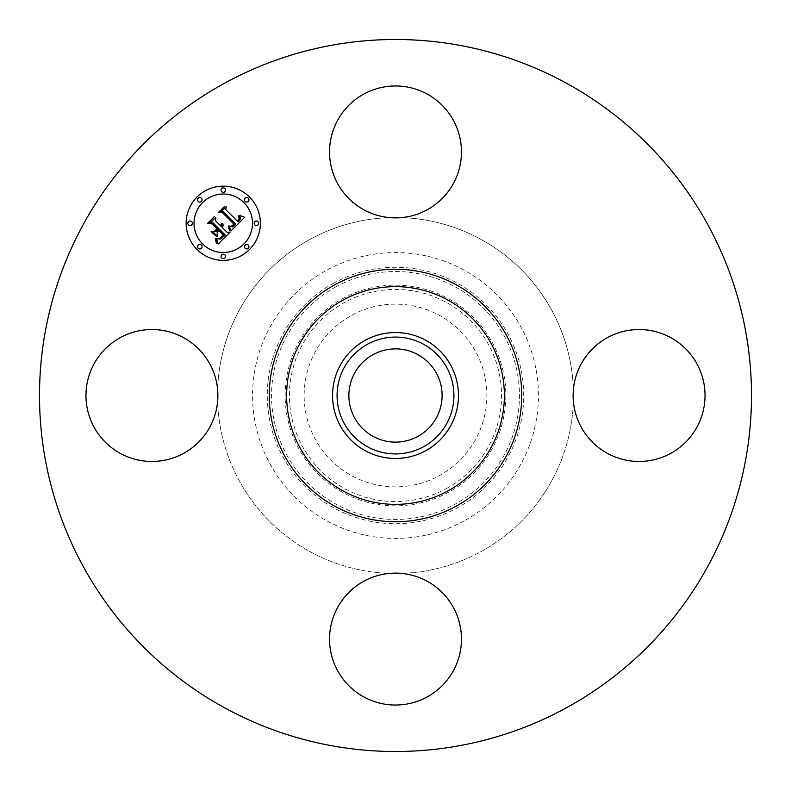 <?xml version="1.0" encoding="UTF-8"?>
<svg xmlns="http://www.w3.org/2000/svg" width="791" height="791" viewBox="0 0 791 791"><rect width="100%" height="100%" fill="white"/><g stroke="black" fill="none" stroke-linecap="round" stroke-linejoin="round"><path stroke-width="0.59" stroke-dasharray="3.96 2.97" d="M337.619 120.301A65.95 65.95 0 0 1 427.12 94.04A65.95 65.95 0 0 1 389.498 217.604A65.95 65.95 0 0 1 337.619 120.301M401.502 217.604A178.005 178.005 0 0 1 573.396 389.498A65.95 65.95 0 0 1 670.699 337.619A65.95 65.95 0 0 1 696.96 427.12A65.95 65.95 0 0 1 573.396 401.502A178.005 178.005 0 0 1 401.502 573.396A65.95 65.95 0 0 1 453.381 670.699A65.95 65.95 0 0 1 363.88 696.96A65.95 65.95 0 0 1 389.498 573.396A178.005 178.005 0 0 1 217.604 401.502A65.95 65.95 0 0 1 120.301 453.381A65.95 65.95 0 0 1 94.04 363.88A65.95 65.95 0 0 1 217.604 389.498A178.005 178.005 0 0 1 389.498 217.604A178.005 178.005 0 0 0 217.604 389.498A65.95 65.95 0 0 1 217.604 401.502A178.005 178.005 0 0 0 389.498 573.396A65.95 65.95 0 0 1 401.502 573.396A178.005 178.005 0 0 0 573.396 401.502A65.95 65.95 0 0 1 573.396 389.498A178.005 178.005 0 0 0 401.502 217.604M224.822 707.915A355.999 355.999 0 0 1 83.085 224.822A355.999 355.999 0 0 1 566.178 83.085A355.999 355.999 0 0 1 707.915 566.178A355.999 355.999 0 0 1 224.822 707.915M425.687 340.249A62.954 62.954 0 0 1 450.751 425.687A62.954 62.954 0 0 1 365.313 450.751A62.954 62.954 0 0 1 340.249 365.313A62.954 62.954 0 0 1 425.687 340.249M373.154 436.414A46.62 46.62 0 0 1 354.586 373.154A46.62 46.62 0 0 1 417.846 354.586A46.62 46.62 0 0 1 436.414 417.846A46.62 46.62 0 0 1 373.154 436.414M464.02 520.933A142.924 142.924 0 0 1 270.067 464.02A142.924 142.924 0 0 1 326.98 270.067A142.924 142.924 0 0 1 520.933 326.98A142.924 142.924 0 0 1 464.02 520.933M351.698 315.322A91.361 91.361 0 0 1 475.678 351.698A91.361 91.361 0 0 1 439.302 475.678A91.361 91.361 0 0 1 315.322 439.302A91.361 91.361 0 0 1 351.698 315.322M227.027 232.247L230.052 232.178L218.148 244.073L216.586 238.753L220.61 239.109L225.257 235.065L219.888 229.697L219.196 230.399L223.932 235.135L220.768 238.16L217.99 238.734L220.294 238.012L223.329 235.105L218.909 230.685L217.179 232.416L217.278 236.183L212.472 231.387L216.299 231.358L218.929 228.737L213.155 222.953L210.198 222.933L215.824 217.307L215.449 220.669L220.373 225.593L221.717 223.408L220.679 225.9L221.223 226.444L222.825 223.507L223.151 225.484L222.182 227.403L227.027 232.247M244.726 217.268L231.101 231.12L229.291 225.979L232.623 226.819L235.758 224.407L223.467 211.84L220.867 211.939L226.107 206.698L225.84 209.645L237.251 221.055L239.169 218.702L238.249 215.884L238.773 215.874L239.703 218.365L237.676 221.223L238.111 221.915L240.741 218.652L239.505 215.379L244.726 217.268M216.507 236.499L211.088 231.674L216.507 236.499M230.102 230.992L228.372 225.919L230.102 230.992M216.981 244.231L215.132 238.674L216.418 240.573L216.981 244.231M231.091 226.315L234.037 224.258L222.518 212.72L218.543 212.384L224.397 206.53L219.483 212.067L222.765 212.285L234.719 224.229L232.485 226.196L231.091 226.315M215.271 231.081L214.628 231.11L216.981 228.757L212.077 223.853L207.558 223.369L214.193 216.734L208.508 223.042L212.225 223.428L217.574 228.777L215.271 231.081M197.028 249.501A37.098 37.098 0 0 0 249.501 249.501A37.098 37.098 0 0 0 249.501 197.028A37.098 37.098 0 0 0 197.028 197.028A37.098 37.098 0 0 0 197.028 249.501M243.935 202.595A29.227 29.227 0 0 0 202.595 202.595A29.227 29.227 0 0 0 202.595 243.935A29.227 29.227 0 0 0 243.935 243.935A29.227 29.227 0 0 0 243.935 202.595M248.305 245.121A2.244 2.244 0 0 0 245.121 245.121A2.244 2.244 0 0 0 245.121 248.305A2.244 2.244 0 0 0 248.305 248.305A2.244 2.244 0 0 0 248.305 245.121M201.398 245.121A2.244 2.244 0 0 0 198.225 245.121A2.244 2.244 0 0 0 198.225 248.305A2.244 2.244 0 0 0 201.398 248.305A2.244 2.244 0 0 0 201.398 245.121M224.852 254.84A2.244 2.244 0 0 0 221.678 254.84A2.244 2.244 0 0 0 221.678 258.014A2.244 2.244 0 0 0 224.852 258.014A2.244 2.244 0 0 0 224.852 254.84M201.398 198.225A2.244 2.244 0 0 0 198.225 198.225A2.244 2.244 0 0 0 198.225 201.398A2.244 2.244 0 0 0 201.398 201.398A2.244 2.244 0 0 0 201.398 198.225M191.689 221.678A2.244 2.244 0 0 0 188.505 221.678A2.244 2.244 0 0 0 188.505 224.852A2.244 2.244 0 0 0 191.689 224.852A2.244 2.244 0 0 0 191.689 221.678M245.121 201.398A2.244 2.244 0 0 0 248.305 201.398A2.244 2.244 0 0 0 248.305 198.225A2.244 2.244 0 0 0 245.121 198.225A2.244 2.244 0 0 0 245.121 201.398M254.84 224.852A2.244 2.244 0 0 0 258.014 224.852A2.244 2.244 0 0 0 258.014 221.678A2.244 2.244 0 0 0 254.84 221.678A2.244 2.244 0 0 0 254.84 224.852M221.678 191.689A2.244 2.244 0 0 0 224.852 191.689A2.244 2.244 0 0 0 224.852 188.505A2.244 2.244 0 0 0 221.678 188.505A2.244 2.244 0 0 0 221.678 191.689M336.076 286.728A123.94 123.94 0 0 0 286.728 454.924A123.94 123.94 0 0 0 454.924 504.272A123.94 123.94 0 0 0 504.272 336.076A123.94 123.94 0 0 0 336.076 286.728M334.029 282.98A128.221 128.221 0 0 0 282.98 456.971A128.221 128.221 0 0 0 456.971 508.02A128.221 128.221 0 0 0 508.02 334.029A128.221 128.221 0 0 0 334.029 282.98M342.602 298.662A110.344 110.344 0 0 1 492.338 342.602A110.344 110.344 0 0 1 448.398 492.338A110.344 110.344 0 0 1 298.662 448.398A110.344 110.344 0 0 1 342.602 298.662M446.351 488.581A106.063 106.063 0 0 0 488.581 344.649A106.063 106.063 0 0 0 344.649 302.419A106.063 106.063 0 0 0 302.419 446.351A106.063 106.063 0 0 0 446.351 488.581"/><path stroke-width="1.19" d="M337.619 120.301A65.95 65.95 0 0 1 427.12 94.04A65.95 65.95 0 0 1 453.381 183.542A65.95 65.95 0 0 1 363.88 209.803A65.95 65.95 0 0 1 337.619 120.301M224.822 707.915A355.999 355.999 0 0 1 83.085 224.822A355.999 355.999 0 0 1 566.178 83.085A355.999 355.999 0 0 1 707.915 566.178A355.999 355.999 0 0 1 224.822 707.915M425.687 340.249A62.954 62.954 0 0 1 425.687 450.751A62.954 62.954 0 0 1 332.546 395.5A62.954 62.954 0 0 1 425.687 340.249M423.511 446.767A58.415 58.415 0 0 1 344.233 423.511A58.415 58.415 0 0 1 367.489 344.233A58.415 58.415 0 0 1 446.767 367.489A58.415 58.415 0 0 1 423.511 446.767M373.154 436.414A46.62 46.62 0 0 1 354.586 373.154A46.62 46.62 0 0 1 417.846 354.586A46.62 46.62 0 0 1 436.414 417.846A46.62 46.62 0 0 1 373.154 436.414M670.699 337.619A65.95 65.95 0 0 1 696.96 427.12A65.95 65.95 0 0 1 607.458 453.381A65.95 65.95 0 0 1 581.197 363.88A65.95 65.95 0 0 1 670.699 337.619M453.381 670.699A65.95 65.95 0 0 1 363.88 696.96A65.95 65.95 0 0 1 337.619 607.458A65.95 65.95 0 0 1 427.12 581.197A65.95 65.95 0 0 1 453.381 670.699M120.301 453.381A65.95 65.95 0 0 1 94.04 363.88A65.95 65.95 0 0 1 183.542 337.619A65.95 65.95 0 0 1 209.803 427.12A65.95 65.95 0 0 1 120.301 453.381M197.028 249.501A37.098 37.098 0 0 1 197.028 197.028A37.098 37.098 0 0 1 249.501 197.028A37.098 37.098 0 0 1 249.501 249.501A37.098 37.098 0 0 1 197.028 249.501M202.595 243.935A29.227 29.227 0 0 1 202.595 202.595A29.227 29.227 0 0 1 243.935 202.595A29.227 29.227 0 0 1 243.935 243.935A29.227 29.227 0 0 1 202.595 243.935M231.021 230.873L229.291 225.979L232.623 226.819L235.758 224.407L223.467 211.84L220.867 211.939L226.107 206.698L225.84 209.645L237.251 221.055L239.169 218.702L238.249 215.884L238.773 215.874L239.703 218.365L237.676 221.223L238.111 221.915L240.741 218.652L239.505 215.379L244.726 217.268L231.021 230.873M229.608 230.745L228.372 225.919L229.894 229.825L230.102 230.992L229.608 230.745M231.219 226.196L234.037 224.258L222.518 212.72L218.543 212.384L224.397 206.53L219.483 212.067L222.765 212.285L234.719 224.229L232.485 226.196L231.219 226.196M218.148 244.073L216.586 238.753L220.61 239.109L225.257 235.065L219.888 229.697L219.196 230.399L223.932 235.135L220.768 238.16L217.99 238.734L220.294 238.012L223.329 235.105L218.909 230.685L217.179 232.416L217.278 236.183L212.472 231.387L216.299 231.358L218.929 228.737L213.155 222.953L210.198 222.933L215.824 217.307L215.449 220.669L220.373 225.593L221.717 223.408L220.679 225.9L221.223 226.444L222.825 223.507L223.151 225.484L222.182 227.403L227.027 232.247L230.052 232.178L218.148 244.073M216.516 243.549L215.132 238.674L216.576 241.126L216.516 243.549M211.088 231.674L216.507 236.499L211.088 231.674M216.981 228.757L212.077 223.853L207.558 223.369L214.193 216.734L208.508 223.042L212.225 223.428L217.574 228.777L214.628 231.11L216.981 228.757M245.121 248.305A2.244 2.244 0 0 1 245.121 245.121A2.244 2.244 0 0 1 248.305 245.121A2.244 2.244 0 0 1 248.305 248.305A2.244 2.244 0 0 1 245.121 248.305M198.225 248.305A2.244 2.244 0 0 1 198.225 245.121A2.244 2.244 0 0 1 201.398 245.121A2.244 2.244 0 0 1 201.398 248.305A2.244 2.244 0 0 1 198.225 248.305M221.678 258.014A2.244 2.244 0 0 1 221.678 254.84A2.244 2.244 0 0 1 224.852 254.84A2.244 2.244 0 0 1 224.852 258.014A2.244 2.244 0 0 1 221.678 258.014M198.225 201.398A2.244 2.244 0 0 1 198.225 198.225A2.244 2.244 0 0 1 201.398 198.225A2.244 2.244 0 0 1 201.398 201.398A2.244 2.244 0 0 1 198.225 201.398M188.505 224.852A2.244 2.244 0 0 1 188.505 221.678A2.244 2.244 0 0 1 191.689 221.678A2.244 2.244 0 0 1 191.689 224.852A2.244 2.244 0 0 1 188.505 224.852M248.305 198.225A2.244 2.244 0 0 1 248.305 201.398A2.244 2.244 0 0 1 245.121 201.398A2.244 2.244 0 0 1 245.121 198.225A2.244 2.244 0 0 1 248.305 198.225M258.014 221.678A2.244 2.244 0 0 1 258.014 224.852A2.244 2.244 0 0 1 254.84 224.852A2.244 2.244 0 0 1 254.84 221.678A2.244 2.244 0 0 1 258.014 221.678M224.852 188.505A2.244 2.244 0 0 1 224.852 191.689A2.244 2.244 0 0 1 221.678 191.689A2.244 2.244 0 0 1 221.678 188.505A2.244 2.244 0 0 1 224.852 188.505M447.696 299.957A108.861 108.861 0 0 1 491.043 447.696A108.861 108.861 0 0 1 343.304 491.043A108.861 108.861 0 0 1 299.957 343.304A108.861 108.861 0 0 1 447.696 299.957M456.031 284.711A126.253 126.253 0 0 1 506.289 456.031A126.253 126.253 0 0 1 334.969 506.289A126.253 126.253 0 0 1 284.711 334.969A126.253 126.253 0 0 1 456.031 284.711"/></g></svg>
